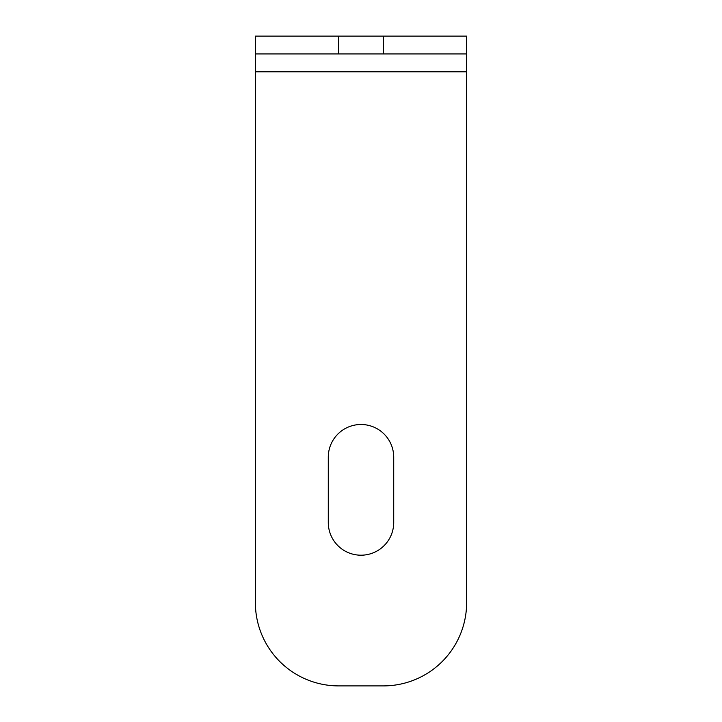 <?xml version="1.0" encoding="UTF-8"?>
<svg xmlns="http://www.w3.org/2000/svg" width="722" height="722" viewBox="0 0 722 722"><rect width="100%" height="100%" fill="white"/><g stroke="black" fill="none" stroke-linecap="round" stroke-linejoin="round"><path stroke-width="1.08" d="M328.284 522.484A32.716 32.716 0 0 0 361 555.2A32.716 32.716 0 0 0 393.716 522.484L393.716 457.207A32.716 32.716 0 0 0 347.39 427.46A32.716 32.716 0 0 0 328.284 457.207L328.284 522.484M255.371 71.794L255.371 602.626A83.274 83.274 0 0 0 338.654 685.9L383.346 685.9A83.274 83.274 0 0 0 466.629 602.626L466.629 71.794L255.371 71.794L255.371 36.1L466.629 36.1L466.629 71.794M338.654 36.1L338.654 53.933L383.346 53.933L383.346 36.1M338.654 53.933L255.371 53.933M466.629 53.933L383.346 53.933"/></g></svg>
